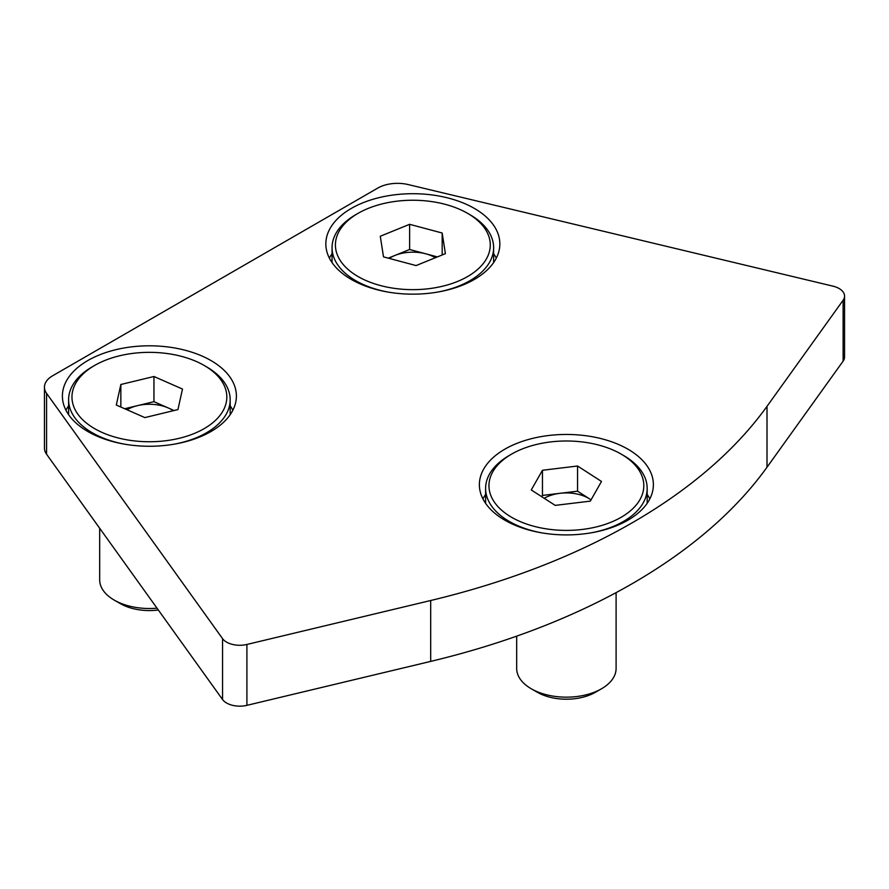 <?xml version="1.0" encoding="UTF-8"?>
<svg xmlns="http://www.w3.org/2000/svg" width="889" height="889" viewBox="0 0 889 889"><rect width="100%" height="100%" fill="white"/><g stroke="black" fill="none" stroke-linecap="round" stroke-linejoin="round"><path stroke-width="1.33" d="M627.901 520.198A87 50.229 0 0 0 653.382 484.683A87 50.229 0 0 0 599.675 438.277A87 50.229 0 0 0 504.863 449.167A87 50.229 0 0 0 479.382 484.683A87 50.229 0 0 0 533.089 531.089A87 50.229 0 0 0 627.901 520.198M649.837 498.885A87 50.229 0 0 0 647.17 494.451M474.359 279.446A87 50.229 0 0 0 499.84 243.93A87 50.229 0 0 0 446.134 197.525A87 50.229 0 0 0 351.322 208.415A87 50.229 0 0 0 325.841 243.93A87 50.229 0 0 0 379.547 290.336A87 50.229 0 0 0 474.359 279.446M496.284 258.143A87 50.229 0 0 0 493.628 253.709M210.915 431.554A87 50.229 0 0 0 236.396 396.027A87 50.229 0 0 0 182.69 349.633A87 50.229 0 0 0 87.878 360.512A87 50.229 0 0 0 62.397 396.027A87 50.229 0 0 0 116.103 442.433A87 50.229 0 0 0 210.915 431.554M232.84 410.24A87 50.229 0 0 0 230.173 405.806M632.301 522.732A621.422 358.778 0 0 0 767.007 406.34L843.128 300.238A18.647 10.768 0 0 0 844.55 296.115A18.647 10.768 0 0 0 833.037 286.169L408.195 184.568A27.903 16.113 0 0 0 377.792 188.068L52.618 375.791A27.903 16.113 0 0 0 44.45 387.182A27.903 16.113 0 0 0 46.572 393.349L222.55 638.635A18.647 10.768 0 0 0 246.909 644.458L430.698 600.508A621.422 358.778 0 0 0 632.301 522.732M44.45 387.182L44.45 448.067A27.903 16.113 0 0 0 46.572 454.235L222.55 699.521A18.647 10.768 0 0 0 246.909 705.344L430.698 661.394A621.422 358.778 0 0 0 632.301 583.617A621.422 358.778 0 0 0 767.007 467.225L843.128 361.123A18.647 10.768 0 0 0 844.55 357L844.55 296.115M68.609 405.806A87 50.229 0 0 0 65.942 410.24M332.053 253.709A87 50.229 0 0 0 329.397 258.143M485.605 494.451A87 50.229 0 0 0 482.938 498.885M591.007 499.918A31.071 17.936 0 0 0 589.529 498.896A31.071 17.936 0 0 0 560.014 493.306L542.457 495.429L542.457 470.27L531.266 489.95L555.203 505.374L590.318 501.129L601.497 481.449L577.561 466.014L542.457 470.27M550.491 441.944A77.432 44.706 0 0 0 511.631 454.09A77.432 44.706 0 0 0 498.284 506.974A77.432 44.706 0 0 0 582.273 529.444A77.432 44.706 0 0 0 640.591 498.451A77.432 44.706 0 0 0 621.133 454.09A77.432 44.706 0 0 0 550.491 441.944M511.631 454.09L509.264 455.457A80.788 46.639 0 0 0 485.605 488.439A80.788 46.639 0 0 0 541.668 532.844M516.676 636.157L516.676 668.461A49.717 28.704 0 0 0 531.233 688.753A49.717 28.704 0 0 0 576.583 696.554A49.717 28.704 0 0 0 601.542 688.753A49.717 28.704 0 0 0 616.099 668.461L616.099 592.641M531.233 688.753L537.3 692.253A41.138 23.747 0 0 0 574.827 698.71A41.138 23.747 0 0 0 595.474 692.253L601.542 688.753M591.107 532.844A80.788 46.639 0 0 0 647.17 488.439A80.788 46.639 0 0 0 623.511 455.457L621.133 454.09M541.734 496.695L542.457 495.429M577.561 466.014L577.561 491.184L560.014 493.306A31.071 17.936 0 0 0 544.212 498.296M577.561 491.184L591.041 499.862M173.255 410.729A31.071 17.936 0 0 0 168.221 407.94A31.071 17.936 0 0 0 137.395 405.662L124.693 408.74M119.504 355.811A77.432 44.706 0 0 0 94.645 365.435A77.432 44.706 0 0 0 85.088 421.953A77.432 44.706 0 0 0 179.278 438.288A77.432 44.706 0 0 0 204.148 365.435A77.432 44.706 0 0 0 119.504 355.811M94.645 365.435L92.267 366.813A80.788 46.639 0 0 0 68.609 399.783A80.788 46.639 0 0 0 124.671 444.189M174.111 444.189A80.788 46.639 0 0 0 180.578 442.811A80.788 46.639 0 0 0 230.173 399.783A80.788 46.639 0 0 0 206.515 366.813L204.148 365.435M99.679 528.255L99.679 579.806A49.717 28.704 0 0 0 114.237 600.108A49.717 28.704 0 0 0 157.02 608.176M114.237 600.108L120.304 603.609A41.138 23.747 0 0 0 158.32 609.998M116.292 405.04L120.848 384.493L153.953 376.503L182.489 389.049L177.933 409.596L144.84 417.597L116.292 405.04M120.848 407.051L120.848 384.493M153.953 376.503L153.953 401.672L137.395 405.662A31.071 17.936 0 0 0 127.027 409.762M153.953 401.672L174.088 410.529M435.332 257.743A31.071 17.936 0 0 0 425.898 253.832A31.071 17.936 0 0 0 394.949 255.443L388.293 258.154M368.257 208.393A77.432 44.706 0 0 0 358.089 213.338A77.432 44.706 0 0 0 353.589 273.723A77.432 44.706 0 0 0 457.424 281.502A77.432 44.706 0 0 0 467.592 213.338A77.432 44.706 0 0 0 368.257 208.393M358.089 213.338L355.711 214.705A80.788 46.639 0 0 0 332.053 247.687A80.788 46.639 0 0 0 388.126 292.092M437.555 292.092A80.788 46.639 0 0 0 459.357 285.825A80.788 46.639 0 0 0 493.628 247.687A80.788 46.639 0 0 0 469.97 214.705L467.592 213.338M383.503 256.877L380.281 236.241L409.618 224.317L442.177 233.018L445.4 253.654L416.063 265.578L383.503 256.877M409.618 224.317L409.618 249.487L394.949 255.443A31.071 17.936 0 0 0 389.282 258.421M409.618 249.487L437.388 256.91M442.177 254.965L442.177 233.018M767.007 406.34L767.007 467.225M246.909 644.458L246.909 705.344M222.55 638.635L222.55 699.521M430.698 600.508L430.698 661.394M843.128 300.238L843.128 361.123M46.572 393.349L46.572 454.235M485.605 503.318L485.605 488.439M647.17 503.318L647.17 488.439M68.609 414.674L68.609 399.783M230.173 414.674L230.173 399.783M332.053 262.577L332.053 247.687M493.628 262.577L493.628 247.687"/></g></svg>
